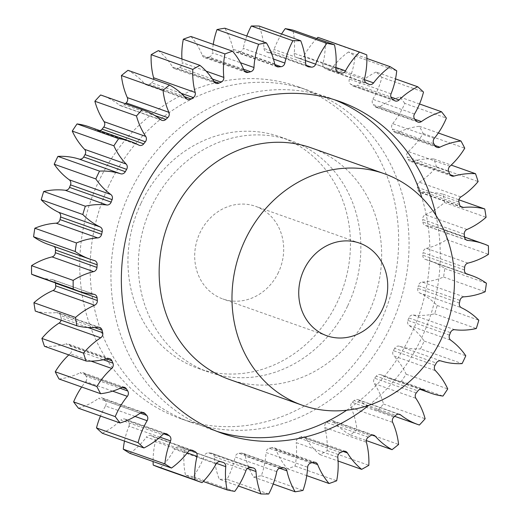 <?xml version="1.0" encoding="UTF-8"?>
<svg xmlns="http://www.w3.org/2000/svg" width="520" height="520" viewBox="0 0 520 520"><rect width="100%" height="100%" fill="white"/><g stroke="black" fill="none" stroke-linecap="round" stroke-linejoin="round"><path stroke-width="0.39" stroke-dasharray="2.6 1.95" d="M334.295 99.684A176.026 157.255 109.5 0 0 329.127 97.741A176.026 157.255 109.5 0 0 129.753 192.77A176.026 157.255 109.5 0 0 211.679 429.624A176.026 157.255 109.5 0 0 216.918 431.366M346.651 410.248A176.026 157.255 109.5 0 0 411.053 334.594A176.026 157.255 109.5 0 0 421.87 197.697M368.758 405.366A176.026 157.255 109.5 0 0 421.454 338.273A176.026 157.255 109.5 0 0 435.981 215.404M141.063 203.164A122.811 109.713 -70.5 0 1 280.163 136.864A122.811 109.713 -70.5 0 1 337.318 302.107A122.811 109.713 -70.5 0 1 198.224 368.413A122.811 109.713 -70.5 0 1 141.063 203.164M347.724 305.793A122.811 109.713 109.5 0 0 290.57 140.543A122.811 109.713 109.5 0 0 151.47 206.843A122.811 109.713 109.5 0 0 208.624 372.093A122.811 109.713 109.5 0 0 347.724 305.793M108.947 185.406A176.026 157.255 109.5 0 0 190.873 422.26A176.026 157.255 109.5 0 0 390.247 327.23A176.026 157.255 109.5 0 0 308.321 90.376A176.026 157.255 109.5 0 0 108.947 185.406M379.841 323.55A176.026 157.255 -70.5 0 1 180.466 418.581A176.026 157.255 -70.5 0 1 98.547 181.727A176.026 157.255 -70.5 0 1 297.914 86.691A176.026 157.255 -70.5 0 1 379.841 323.55M278.44 272.428A49.127 43.888 -70.5 0 1 222.807 298.948A49.127 43.888 -70.5 0 1 199.94 232.85A49.127 43.888 -70.5 0 1 255.58 206.33A49.127 43.888 -70.5 0 1 278.44 272.428M229.431 379.457A122.811 109.713 109.5 0 0 368.531 313.157A122.811 109.713 109.5 0 0 311.376 147.907M414.492 114.01L372.873 99.288A4.355 3.894 109.5 0 0 372.665 99.677A4.355 3.894 109.5 0 0 373.276 104.598L414.895 119.327M434.285 138.385L392.672 123.656A4.355 3.894 109.5 0 0 392.054 124.638A4.355 3.894 109.5 0 0 392.262 129.038L433.875 143.761M449.897 166.276L408.285 151.554A4.355 3.894 109.5 0 0 407.179 153.036A4.355 3.894 109.5 0 0 407.069 156.845L448.682 171.567M460.896 196.931L419.282 182.202A4.355 3.894 109.5 0 0 417.632 184.113A4.355 3.894 109.5 0 0 417.3 187.265L458.913 201.994M466.979 229.495L425.366 214.773A4.355 3.894 109.5 0 0 423.118 217.003A4.355 3.894 109.5 0 0 422.669 219.466L464.282 234.195M467.987 263.101L426.374 248.372A4.355 3.894 109.5 0 0 423.488 250.822A4.355 3.894 109.5 0 0 423.033 252.577L464.653 267.306M463.892 296.822L422.279 282.094A4.355 3.894 109.5 0 0 418.743 284.642A4.355 3.894 109.5 0 0 418.385 285.688L459.999 300.411M454.799 329.739L413.185 315.01A4.355 3.894 109.5 0 0 409 317.538A4.355 3.894 109.5 0 0 408.85 317.896L450.463 332.625M434.98 365.372L393.367 350.643A4.355 3.894 109.5 0 0 393.185 350.987A4.355 3.894 109.5 0 0 393.835 355.947L435.448 370.675M416.26 392.951L374.641 378.222A4.355 3.894 109.5 0 0 374.062 379.158A4.355 3.894 109.5 0 0 374.296 383.598L415.909 398.326M393.841 417.099L352.222 402.376A4.355 3.894 109.5 0 0 351.163 403.825A4.355 3.894 109.5 0 0 351.072 407.68L392.685 422.403M368.342 437.164L326.722 422.442A4.355 3.894 109.5 0 0 325.117 424.32A4.355 3.894 109.5 0 0 324.798 427.525L366.412 442.254M340.45 452.601L298.831 437.873A4.355 3.894 109.5 0 0 296.634 440.082A4.355 3.894 109.5 0 0 296.186 442.604L337.805 457.334M310.934 462.982L269.321 448.26A4.355 3.894 109.5 0 0 266.481 450.691A4.355 3.894 109.5 0 0 266.026 452.498L307.639 467.226M280.599 468.032L238.979 453.303A4.355 3.894 109.5 0 0 235.495 455.845A4.355 3.894 109.5 0 0 235.131 456.944L276.744 471.673M250.263 467.603L208.65 452.875A4.355 3.894 109.5 0 0 204.516 455.41A4.355 3.894 109.5 0 0 204.341 455.819L245.96 470.541M372.873 99.288A74.484 66.541 109.5 0 0 376.422 92.593A74.484 66.541 109.5 0 0 381.888 77.337L423.501 92.066M392.672 123.656A74.484 66.541 109.5 0 0 403.182 106.958A74.484 66.541 109.5 0 0 404.775 103.383L446.387 118.105M268.704 494L227.091 479.271A74.484 66.541 109.5 0 0 228.846 475.774A74.484 66.541 109.5 0 0 235.131 456.944M234.748 491.381L193.135 476.651A74.484 66.541 109.5 0 0 201.416 462.82A74.484 66.541 109.5 0 0 204.341 455.819M449.501 335.121L407.888 320.398A4.355 3.894 109.5 0 0 409.149 325.481A74.484 66.541 109.5 0 1 424.177 341.055A229.242 204.802 -70.5 0 1 422.363 344.988A229.242 204.802 -70.5 0 1 420.478 348.887L462.091 363.61M381.888 77.337A229.242 204.802 -70.5 0 0 376.077 72.026L395.519 78.91M366.893 58.461L348.504 51.955A229.242 204.802 -70.5 0 1 355.108 56.082L396.721 70.811M394.173 100.392L352.56 85.663A203.457 181.76 109.5 0 0 350.636 84.201L392.249 98.93M352.56 85.663A4.355 3.894 109.5 0 0 353.535 86.197A4.355 3.894 109.5 0 0 357.487 85.222L390.923 97.052M376.077 72.026A74.484 66.541 109.5 0 0 357.487 85.222M416.546 121.134L374.933 106.405A203.457 181.76 109.5 0 0 373.276 104.598M374.933 106.405A4.355 3.894 109.5 0 0 376.382 107.38A4.355 3.894 109.5 0 0 379.801 106.853L414.817 119.242M404.775 103.383A229.242 204.802 -70.5 0 0 399.913 97.032A74.484 66.541 109.5 0 0 379.801 106.853M435.214 145.867L393.601 131.138A203.457 181.76 109.5 0 0 392.262 129.038M393.601 131.138A4.355 3.894 109.5 0 0 395.454 132.645A4.355 3.894 109.5 0 0 398.275 132.457L434.941 145.431M408.285 151.554A74.484 66.541 109.5 0 0 423.144 133.49A229.242 204.802 -70.5 0 0 419.367 126.282A74.484 66.541 109.5 0 0 398.275 132.457M449.67 173.908L408.057 159.185A203.457 181.76 109.5 0 0 407.069 156.845M408.057 159.185A4.355 3.894 109.5 0 0 410.215 161.285A4.355 3.894 109.5 0 0 412.418 161.343L450.093 174.675M419.282 182.202A74.484 66.541 109.5 0 0 436.495 166.849A229.242 204.802 -70.5 0 0 433.901 158.977A74.484 66.541 109.5 0 0 412.418 161.343M459.524 204.503L417.904 189.774A203.457 181.76 109.5 0 0 417.3 187.265M417.904 189.774A4.355 3.894 109.5 0 0 420.277 192.536A4.355 3.894 109.5 0 0 421.831 192.719L460.577 206.427M425.366 214.773A74.484 66.541 109.5 0 0 444.464 202.553A229.242 204.802 -70.5 0 0 443.131 194.227A74.484 66.541 109.5 0 0 421.831 192.719M464.497 236.808L422.884 222.086A203.457 181.76 109.5 0 0 422.669 219.466M422.884 222.086A4.355 3.894 109.5 0 0 425.36 225.537A4.355 3.894 109.5 0 0 426.263 225.725L466.161 239.844M426.374 248.372A74.484 66.541 109.5 0 0 446.836 239.616A229.242 204.802 -70.5 0 0 446.797 231.069A74.484 66.541 109.5 0 0 441.656 228.975A74.484 66.541 109.5 0 0 426.263 225.725M464.464 269.952L422.844 255.222A203.457 181.76 109.5 0 0 423.033 252.577M422.844 255.222A4.355 3.894 109.5 0 0 425.328 259.389A4.355 3.894 109.5 0 0 425.588 259.467L466.681 274.014M422.279 282.094A74.484 66.541 109.5 0 0 443.547 277.043A229.242 204.802 -70.5 0 0 444.795 268.495A74.484 66.541 109.5 0 0 430.118 260.871A74.484 66.541 109.5 0 0 425.588 259.467M459.42 303.024L417.8 288.294A203.457 181.76 109.5 0 0 418.385 285.688M417.8 288.294A4.355 3.894 109.5 0 0 419.835 293.026L461.448 307.756M413.185 315.01A74.484 66.541 109.5 0 0 434.675 313.794A229.242 204.802 -70.5 0 0 437.19 305.494A74.484 66.541 109.5 0 0 419.835 293.026M407.888 320.398A203.457 181.76 109.5 0 0 408.85 317.896M440.96 360.951L399.347 346.223A74.484 66.541 109.5 0 0 420.478 348.887M399.347 346.223A4.355 3.894 109.5 0 0 394.687 348.322L436.3 363.051M393.367 350.643A203.457 181.76 109.5 0 0 394.687 348.322M421.785 389.272L381.141 374.887A74.484 66.541 109.5 0 0 389.22 378.443A74.484 66.541 109.5 0 0 401.336 381.349A229.242 204.802 -70.5 0 0 406.126 374.199A74.484 66.541 109.5 0 0 393.835 355.947M381.141 374.887A4.355 3.894 109.5 0 0 380.666 374.679A4.355 3.894 109.5 0 0 376.279 376.142L417.892 390.871M374.641 378.222A203.457 181.76 109.5 0 0 376.279 376.142M398.522 414.18L359.06 400.212A74.484 66.541 109.5 0 0 376.389 409.832A74.484 66.541 109.5 0 0 377.767 410.3A229.242 204.802 -70.5 0 0 383.519 404.027A74.484 66.541 109.5 0 0 374.296 383.598M359.06 400.212A4.355 3.894 109.5 0 0 358.046 399.653A4.355 3.894 109.5 0 0 354.133 400.589L395.746 415.318M352.222 402.376A203.457 181.76 109.5 0 0 354.133 400.589M372.047 435.084L333.71 421.519A74.484 66.541 109.5 0 0 350.422 434.954A229.242 204.802 -70.5 0 0 356.974 429.728A74.484 66.541 109.5 0 0 351.072 407.68M333.71 421.519A4.355 3.894 109.5 0 0 332.228 420.505A4.355 3.894 109.5 0 0 328.855 421.005L370.468 435.734M326.722 422.442A203.457 181.76 109.5 0 0 328.855 421.005M343.083 451.412L305.786 438.21A74.484 66.541 109.5 0 0 320.041 454.63A229.242 204.802 -70.5 0 0 327.217 450.593A74.484 66.541 109.5 0 0 324.798 427.525M305.786 438.21A4.355 3.894 109.5 0 0 303.908 436.663A4.355 3.894 109.5 0 0 301.125 436.826L342.738 451.555M298.831 437.873A203.457 181.76 109.5 0 0 301.125 436.826M312.221 462.644L276.042 449.846A74.484 66.541 109.5 0 0 287.45 468.8A229.242 204.802 -70.5 0 0 295.061 466.063A74.484 66.541 109.5 0 0 296.186 442.604M276.042 449.846A4.355 3.894 109.5 0 0 273.858 447.688A4.355 3.894 109.5 0 0 271.713 447.623L313.326 462.351M269.321 448.26A203.457 181.76 109.5 0 0 271.713 447.623M279.611 468.24L245.291 456.099A74.484 66.541 109.5 0 0 253.546 477.068A229.242 204.802 -70.5 0 0 261.378 475.709A74.484 66.541 109.5 0 0 266.026 452.498M245.291 456.099A4.355 3.894 109.5 0 0 242.911 453.284A4.355 3.894 109.5 0 0 241.41 453.102L283.023 467.825M238.979 453.303A203.457 181.76 109.5 0 0 241.41 453.102M227.091 479.271A229.242 204.802 -70.5 0 1 219.252 479.219L238.414 485.999M247.41 468.494L214.377 456.8A74.484 66.541 109.5 0 0 219.252 479.219M214.377 456.8A4.355 3.894 109.5 0 0 211.894 453.297A4.355 3.894 109.5 0 0 211.042 453.109L252.661 467.838M208.65 452.875A203.457 181.76 109.5 0 0 211.042 453.109M193.135 476.651A229.242 204.802 -70.5 0 1 185.504 475.189L203.222 481.462M216.444 463.365L184.139 451.938A74.484 66.541 109.5 0 0 185.504 475.189M184.139 451.938A4.355 3.894 109.5 0 0 181.669 447.72A4.355 3.894 109.5 0 0 181.447 447.655L223.067 462.378M220.766 461.715L179.147 446.986A203.457 181.76 109.5 0 0 181.447 447.655M179.147 446.986A4.355 3.894 109.5 0 0 174.506 449.144L216.125 463.873M160.433 467.922A74.484 66.541 109.5 0 0 174.506 449.144M187.239 452.901L155.402 441.636A74.484 66.541 109.5 0 0 153.108 461.539M155.402 441.636A4.355 3.894 109.5 0 0 153.433 436.872L190.951 450.151M192.023 450.209L151.287 435.793A203.457 181.76 109.5 0 0 153.433 436.872M151.287 435.793A4.355 3.894 109.5 0 0 150.859 435.611A4.355 3.894 109.5 0 0 146.439 437.112L188.052 451.841M129.876 453.323A74.484 66.541 109.5 0 0 146.439 437.112M159.952 437.151L128.953 426.179A74.484 66.541 109.5 0 0 124.481 441.09M128.953 426.179A4.355 3.894 109.5 0 0 127.751 421.07L163.91 433.869M165.373 433.602L125.827 419.607A203.457 181.76 109.5 0 0 127.751 421.07M125.827 419.607A4.355 3.894 109.5 0 0 124.852 419.075A4.355 3.894 109.5 0 0 120.9 420.05L162.513 434.779M102.31 433.245A74.484 66.541 109.5 0 0 120.9 420.05M135.064 416.442L105.508 405.99A74.484 66.541 109.5 0 0 100.471 416.026M105.508 405.99A4.355 3.894 109.5 0 0 105.105 400.673L140.257 413.114M141.876 412.464L103.454 398.866A203.457 181.76 109.5 0 0 105.105 400.673M103.454 398.866A4.355 3.894 109.5 0 0 101.998 397.891A4.355 3.894 109.5 0 0 98.585 398.424L140.198 413.147M78.475 408.239A74.484 66.541 109.5 0 0 98.585 398.424M112.645 391.144L85.716 381.615A74.484 66.541 109.5 0 0 81.679 387.01M85.716 381.615A4.355 3.894 109.5 0 0 86.125 376.24L120.146 388.278M122.161 387.361L84.786 374.134A203.457 181.76 109.5 0 0 86.125 376.24M84.786 374.134A4.355 3.894 109.5 0 0 82.934 372.632A4.355 3.894 109.5 0 0 80.106 372.814L121.726 387.543M59.02 378.996A74.484 66.541 109.5 0 0 80.106 372.814M91.078 361.147L70.102 353.724A74.484 66.541 109.5 0 0 68.816 354.906M70.102 353.724A4.355 3.894 109.5 0 0 71.318 348.433L103.272 359.736M106.606 358.93L70.33 346.093A203.457 181.76 109.5 0 0 71.318 348.433M70.33 346.093A4.355 3.894 109.5 0 0 68.166 343.987A4.355 3.894 109.5 0 0 65.969 343.928L107.581 358.657M44.48 346.3A74.484 66.541 109.5 0 0 65.969 343.928M61.093 320.19A4.355 3.894 109.5 0 0 61.087 318.006L87.913 327.502M94.549 327.555L60.476 315.497A203.457 181.76 109.5 0 0 61.087 318.006M60.476 315.497A4.355 3.894 109.5 0 0 58.104 312.735A4.355 3.894 109.5 0 0 56.557 312.559L98.169 327.281M35.256 311.051A74.484 66.541 109.5 0 0 56.557 312.559M55.477 282.932A4.355 3.894 109.5 0 0 53.02 279.734A4.355 3.894 109.5 0 0 52.123 279.546L93.737 294.275M36.731 276.302A74.484 66.541 109.5 0 0 52.123 279.546M54.093 246.461A4.355 3.894 109.5 0 0 53.059 245.889A4.355 3.894 109.5 0 0 52.793 245.804L94.413 260.533M48.269 244.4A74.484 66.541 109.5 0 0 52.793 245.804M138.859 145.113L97.247 130.383A74.484 66.541 109.5 0 0 89.16 126.828M97.247 130.383A4.355 3.894 109.5 0 0 97.721 130.591A4.355 3.894 109.5 0 0 99.938 130.644M160.94 119.788L119.327 105.059A74.484 66.541 109.5 0 0 101.998 95.44M119.327 105.059A4.355 3.894 109.5 0 0 120.341 105.619A4.355 3.894 109.5 0 0 124.254 104.683L154.791 115.492M125.307 103.688A203.457 181.76 109.5 0 0 124.254 104.683M186.29 98.481L144.671 83.759A74.484 66.541 109.5 0 0 127.966 70.323M144.671 83.759A4.355 3.894 109.5 0 0 146.159 84.773A4.355 3.894 109.5 0 0 149.532 84.266L184.659 96.701M181.142 93.269L151.658 82.836A203.457 181.76 109.5 0 0 149.532 84.266M151.658 82.836A4.355 3.894 109.5 0 0 153.699 79.43M214.214 81.79L172.601 67.061A74.484 66.541 109.5 0 0 158.347 50.642M172.601 67.061A4.355 3.894 109.5 0 0 174.48 68.608A4.355 3.894 109.5 0 0 177.261 68.445L214.013 81.452M212.446 79.04L179.55 67.398A203.457 181.76 109.5 0 0 177.261 68.445M179.55 67.398A4.355 3.894 109.5 0 0 182.195 62.666L206.141 71.142M181.916 58.988A74.484 66.541 109.5 0 0 182.195 62.666M243.958 70.155L202.345 55.425A74.484 66.541 109.5 0 0 190.931 36.478M202.345 55.425A4.355 3.894 109.5 0 0 204.522 57.584A4.355 3.894 109.5 0 0 206.674 57.648L244.426 71.013M243.581 69.232L209.066 57.018A203.457 181.76 109.5 0 0 206.674 57.648M209.066 57.018A4.355 3.894 109.5 0 0 212.362 52.773L240.468 62.718M213.245 44.369A74.484 66.541 109.5 0 0 212.362 52.773M274.709 63.902L233.09 49.173A74.484 66.541 109.5 0 0 224.835 28.204M233.09 49.173A4.355 3.894 109.5 0 0 235.475 51.987A4.355 3.894 109.5 0 0 236.977 52.175L275.808 65.916M274.898 64.532L239.401 51.968A203.457 181.76 109.5 0 0 236.977 52.175M239.401 51.968A4.355 3.894 109.5 0 0 243.256 48.328L273.442 59.007M246.805 35.977A74.484 66.541 109.5 0 0 243.256 48.328M305.624 63.2L264.004 48.47A74.484 66.541 109.5 0 0 259.129 26.052M264.004 48.47A4.355 3.894 109.5 0 0 266.487 51.974A4.355 3.894 109.5 0 0 267.339 52.163L307.327 66.313M306.358 65.358L269.737 52.397A203.457 181.76 109.5 0 0 267.339 52.163M269.737 52.397A4.355 3.894 109.5 0 0 274.04 49.459L305.409 60.554M281.587 34.002A74.484 66.541 109.5 0 0 274.04 49.459M335.862 68.061L294.242 53.339A74.484 66.541 109.5 0 0 292.883 30.082M294.242 53.339A4.355 3.894 109.5 0 0 296.719 57.551A4.355 3.894 109.5 0 0 296.933 57.623L338.124 72.195M337.441 71.805L299.234 58.286A203.457 181.76 109.5 0 0 296.933 57.623M299.234 58.286A4.355 3.894 109.5 0 0 303.875 56.127L335.907 67.464M316.778 38.538A74.484 66.541 109.5 0 0 303.875 56.127M317.954 37.349A229.242 204.802 -70.5 0 1 325.169 40.183L366.782 54.912M364.598 78.364L322.978 63.635A74.484 66.541 109.5 0 0 325.169 40.183M322.978 63.635A4.355 3.894 109.5 0 0 324.954 68.4L366.568 83.129M368.713 84.208L327.1 69.478A203.457 181.76 109.5 0 0 324.954 68.4M327.1 69.478A4.355 3.894 109.5 0 0 327.522 69.66A4.355 3.894 109.5 0 0 331.949 68.159L364.462 79.664M348.504 51.955A74.484 66.541 109.5 0 0 331.949 68.159M391.047 93.821L349.434 79.092A74.484 66.541 109.5 0 0 355.108 56.082M349.434 79.092A4.355 3.894 109.5 0 0 350.636 84.201M399.913 97.032L419.529 103.974M419.367 126.282L438.321 132.99M423.144 133.49L464.757 148.22M433.901 158.977L451.185 165.094M436.495 166.849L478.114 181.578M443.131 194.227L458.906 199.81M444.464 202.553L486.083 217.282M446.797 231.069L488.41 245.791M446.836 239.616L488.456 254.345M444.795 268.495L486.408 283.225M443.547 277.043L485.16 291.766M437.19 305.494L478.803 320.222M434.675 313.794L476.294 328.523M424.177 341.055L465.797 355.778M406.126 374.199L447.74 388.921M401.336 381.349L442.949 396.078M383.519 404.027L425.132 418.756M377.767 410.3L419.38 425.029M356.974 429.728L398.587 444.45M350.422 434.954L366.301 440.57M327.217 450.593L368.829 465.322M320.041 454.63L338.084 461.012M295.061 466.063L336.674 480.792M287.45 468.8L306.755 475.631M261.378 475.709L302.991 490.438M253.546 477.068L273.195 484.022M409.149 325.481L450.769 340.21M222.086 433.31L211.679 429.624M280.163 136.864L290.57 140.543M180.466 418.581L190.873 422.26M326.846 335.764L222.807 298.948M369.142 84.39L327.522 69.66M376.389 409.832L394.693 416.312M389.22 378.443L420.062 389.356M430.118 260.871L465.907 273.539M441.656 228.975L464.522 237.068M338.332 72.28L296.719 57.551M308.106 66.703L266.487 51.974M277.089 66.716L235.475 51.987M246.142 72.312L204.522 57.584M216.093 83.337L174.48 68.608M187.772 99.495L146.159 84.773M161.954 120.348L120.341 105.619M139.334 145.321L97.721 130.591M94.673 260.611L53.059 245.889M94.64 294.463L53.02 279.734M99.723 327.464L58.104 312.735M109.785 358.716L68.166 343.987M124.547 387.354L82.934 372.632M143.618 412.62L101.998 397.891M166.465 433.803L124.852 419.075M192.478 450.34L150.859 435.611M223.281 462.449L181.669 447.72M253.513 468.026L211.894 453.297M284.525 468.013L242.911 453.284M315.478 462.416L273.858 447.688M345.521 451.393L303.908 436.663M373.841 435.227L332.228 420.505M399.659 414.382L358.046 399.653M422.279 389.409L380.666 374.679M466.941 274.111L425.328 259.389M466.979 240.266L425.36 225.537M461.897 207.266L420.277 192.536M451.834 176.014L410.215 161.285M437.067 147.368L395.454 132.645M418.002 122.109L376.382 107.38M395.148 100.926L353.535 86.197M359.619 243.145L255.58 206.33M297.914 86.691L308.321 90.376M198.224 368.413L208.624 372.093M339.534 101.419L329.127 97.741"/><path stroke-width="0.78" d="M216.918 431.366A176.026 157.255 109.5 0 0 346.651 410.248M435.981 215.404A176.026 157.255 109.5 0 0 339.534 101.419A176.026 157.255 109.5 0 0 140.16 196.45A176.026 157.255 109.5 0 0 222.086 433.31A176.026 157.255 109.5 0 0 368.758 405.366M382.479 309.244A49.127 43.888 -70.5 0 1 326.846 335.764A49.127 43.888 -70.5 0 1 303.979 269.666A49.127 43.888 -70.5 0 1 359.619 243.145A49.127 43.888 -70.5 0 1 382.479 309.244M245.102 239.98A122.811 109.713 -70.5 0 1 384.202 173.68A122.811 109.713 -70.5 0 1 441.356 338.929A122.811 109.713 -70.5 0 1 302.263 405.229A122.811 109.713 -70.5 0 1 245.102 239.98M384.202 173.68L311.376 147.907A122.811 109.713 109.5 0 0 172.276 214.208A122.811 109.713 109.5 0 0 229.431 379.457L302.263 405.229M414.284 114.406A4.355 3.894 -70.5 0 1 414.492 114.01A74.484 66.541 109.5 0 0 418.035 107.322A74.484 66.541 109.5 0 0 423.501 92.066A229.242 204.802 -70.5 0 0 417.69 86.755A74.484 66.541 109.5 0 0 399.1 99.951A4.355 3.894 -70.5 0 1 395.148 100.926A4.355 3.894 -70.5 0 1 394.173 100.392A203.457 181.76 109.5 0 0 392.249 98.93A4.355 3.894 -70.5 0 1 391.047 93.821A74.484 66.541 109.5 0 0 396.721 70.811A229.242 204.802 -70.5 0 0 390.124 66.677A74.484 66.541 109.5 0 0 373.562 82.888A4.355 3.894 -70.5 0 1 369.142 84.39A4.355 3.894 -70.5 0 1 368.713 84.208A203.457 181.76 109.5 0 0 366.568 83.129A4.355 3.894 -70.5 0 1 364.598 78.364A74.484 66.541 109.5 0 0 366.782 54.912A229.242 204.802 -70.5 0 0 359.567 52.078A74.484 66.541 109.5 0 0 345.495 70.857A4.355 3.894 -70.5 0 1 340.853 73.014A203.457 181.76 109.5 0 0 338.553 72.345A4.355 3.894 -70.5 0 1 338.332 72.28A4.355 3.894 -70.5 0 1 335.862 68.061A74.484 66.541 109.5 0 0 334.497 44.811A229.242 204.802 -70.5 0 0 326.865 43.349A74.484 66.541 109.5 0 0 315.659 64.181A4.355 3.894 -70.5 0 1 311.35 67.126A203.457 181.76 109.5 0 0 308.958 66.891A4.355 3.894 -70.5 0 1 308.106 66.703A4.355 3.894 -70.5 0 1 305.624 63.2A74.484 66.541 109.5 0 0 300.749 40.781A229.242 204.802 -70.5 0 0 292.909 40.729A74.484 66.541 109.5 0 0 284.869 63.057A4.355 3.894 -70.5 0 1 281.021 66.697A203.457 181.76 109.5 0 0 278.59 66.898A4.355 3.894 -70.5 0 1 277.089 66.716A4.355 3.894 -70.5 0 1 274.709 63.902A74.484 66.541 109.5 0 0 266.454 42.932A229.242 204.802 -70.5 0 0 258.622 44.291A74.484 66.541 109.5 0 0 253.975 67.502A4.355 3.894 -70.5 0 1 250.679 71.741A203.457 181.76 109.5 0 0 248.287 72.377A4.355 3.894 -70.5 0 1 246.142 72.312A4.355 3.894 -70.5 0 1 243.958 70.155A74.484 66.541 109.5 0 0 232.55 51.2A229.242 204.802 -70.5 0 0 224.939 53.937A74.484 66.541 109.5 0 0 223.815 77.395A4.355 3.894 -70.5 0 1 221.169 82.127A203.457 181.76 109.5 0 0 218.875 83.174A4.355 3.894 -70.5 0 1 216.093 83.337A4.355 3.894 -70.5 0 1 214.214 81.79A74.484 66.541 109.5 0 0 199.959 65.37A229.242 204.802 -70.5 0 0 192.784 69.407A74.484 66.541 109.5 0 0 195.202 92.476A4.355 3.894 -70.5 0 1 193.278 97.559A203.457 181.76 109.5 0 0 191.145 98.995A4.355 3.894 -70.5 0 1 187.772 99.495A4.355 3.894 -70.5 0 1 186.29 98.481A74.484 66.541 109.5 0 0 169.578 85.046A229.242 204.802 -70.5 0 0 163.026 90.272A74.484 66.541 109.5 0 0 168.928 112.32A4.355 3.894 -70.5 0 1 167.778 117.624A203.457 181.76 109.5 0 0 165.867 119.412A4.355 3.894 -70.5 0 1 161.954 120.348A4.355 3.894 -70.5 0 1 160.94 119.788A74.484 66.541 109.5 0 0 143.611 110.169A74.484 66.541 109.5 0 0 142.233 109.701A229.242 204.802 -70.5 0 0 136.481 115.973A74.484 66.541 109.5 0 0 145.704 136.403A4.355 3.894 -70.5 0 1 145.359 141.778A203.457 181.76 109.5 0 0 143.722 143.858A4.355 3.894 -70.5 0 1 139.334 145.321A4.355 3.894 -70.5 0 1 138.859 145.113A74.484 66.541 109.5 0 0 130.78 141.557A74.484 66.541 109.5 0 0 118.664 138.651A229.242 204.802 -70.5 0 0 113.874 145.802A74.484 66.541 109.5 0 0 126.165 164.053A4.355 3.894 -70.5 0 1 126.633 169.358A203.457 181.76 109.5 0 0 125.314 171.678A4.355 3.894 -70.5 0 1 120.653 173.778A74.484 66.541 109.5 0 0 99.522 171.113A229.242 204.802 -70.5 0 0 95.823 178.945A74.484 66.541 109.5 0 0 110.851 194.519A4.355 3.894 -70.5 0 1 112.112 199.602A203.457 181.76 109.5 0 0 111.15 202.105A4.355 3.894 -70.5 0 1 106.815 204.99A74.484 66.541 109.5 0 0 85.326 206.206A229.242 204.802 -70.5 0 0 82.81 214.506A74.484 66.541 109.5 0 0 100.165 226.974A4.355 3.894 -70.5 0 1 102.2 231.706A203.457 181.76 109.5 0 0 101.615 234.312A4.355 3.894 -70.5 0 1 97.721 237.906A74.484 66.541 109.5 0 0 76.453 242.957A229.242 204.802 -70.5 0 0 75.205 251.505A74.484 66.541 109.5 0 0 89.882 259.129A74.484 66.541 109.5 0 0 94.413 260.533A4.355 3.894 -70.5 0 1 94.673 260.611A4.355 3.894 -70.5 0 1 97.156 264.778A203.457 181.76 109.5 0 0 96.967 267.423A4.355 3.894 -70.5 0 1 93.626 271.628A74.484 66.541 109.5 0 0 73.164 280.384A229.242 204.802 -70.5 0 0 73.203 288.932A74.484 66.541 109.5 0 0 78.344 291.025A74.484 66.541 109.5 0 0 93.737 294.275A4.355 3.894 -70.5 0 1 94.64 294.463A4.355 3.894 -70.5 0 1 97.117 297.914A203.457 181.76 109.5 0 0 97.331 300.534A4.355 3.894 -70.5 0 1 94.634 305.227A74.484 66.541 109.5 0 0 75.537 317.447A229.242 204.802 -70.5 0 0 76.869 325.774A74.484 66.541 109.5 0 0 98.169 327.281A4.355 3.894 -70.5 0 1 99.723 327.464A4.355 3.894 -70.5 0 1 102.096 330.226A203.457 181.76 109.5 0 0 102.7 332.735A4.355 3.894 -70.5 0 1 100.718 337.799A74.484 66.541 109.5 0 0 83.505 353.151A229.242 204.802 -70.5 0 0 86.099 361.023A74.484 66.541 109.5 0 0 107.581 358.657A4.355 3.894 -70.5 0 1 109.785 358.716A4.355 3.894 -70.5 0 1 111.943 360.815A203.457 181.76 109.5 0 0 112.931 363.155A4.355 3.894 -70.5 0 1 111.716 368.446A74.484 66.541 109.5 0 0 96.856 386.51A229.242 204.802 -70.5 0 0 100.633 393.718A74.484 66.541 109.5 0 0 121.726 387.543A4.355 3.894 -70.5 0 1 124.547 387.354A4.355 3.894 -70.5 0 1 126.399 388.863A203.457 181.76 109.5 0 0 127.738 390.962A4.355 3.894 -70.5 0 1 127.328 396.344A74.484 66.541 109.5 0 0 115.226 416.618A229.242 204.802 -70.5 0 0 120.088 422.968A74.484 66.541 109.5 0 0 140.198 413.147A4.355 3.894 -70.5 0 1 143.618 412.62A4.355 3.894 -70.5 0 1 145.067 413.595A203.457 181.76 109.5 0 0 146.725 415.402A4.355 3.894 -70.5 0 1 147.127 420.713A74.484 66.541 109.5 0 0 138.112 442.663A229.242 204.802 -70.5 0 0 143.923 447.974A74.484 66.541 109.5 0 0 162.513 434.779A4.355 3.894 -70.5 0 1 166.465 433.803A4.355 3.894 -70.5 0 1 167.44 434.337A203.457 181.76 109.5 0 0 169.364 435.799A4.355 3.894 -70.5 0 1 170.567 440.908A74.484 66.541 109.5 0 0 164.892 463.918A229.242 204.802 -70.5 0 0 171.496 468.046A74.484 66.541 109.5 0 0 188.052 451.841A4.355 3.894 -70.5 0 1 192.478 450.34A4.355 3.894 -70.5 0 1 192.9 450.522A203.457 181.76 109.5 0 0 195.046 451.601A4.355 3.894 -70.5 0 1 197.022 456.365A74.484 66.541 109.5 0 0 194.831 479.817A229.242 204.802 -70.5 0 0 202.046 482.651A74.484 66.541 109.5 0 0 216.125 463.873A4.355 3.894 -70.5 0 1 220.766 461.715A203.457 181.76 109.5 0 0 223.067 462.378A4.355 3.894 -70.5 0 1 223.281 462.449A4.355 3.894 -70.5 0 1 225.758 466.661A74.484 66.541 109.5 0 0 227.117 489.918A229.242 204.802 -70.5 0 0 234.748 491.381A74.484 66.541 109.5 0 0 243.029 477.549A74.484 66.541 109.5 0 0 245.96 470.541A4.355 3.894 -70.5 0 1 246.129 470.132A4.355 3.894 -70.5 0 1 250.263 467.603A203.457 181.76 109.5 0 0 252.661 467.838A4.355 3.894 -70.5 0 1 253.513 468.026A4.355 3.894 -70.5 0 1 255.996 471.529A74.484 66.541 109.5 0 0 260.871 493.948A229.242 204.802 -70.5 0 0 268.704 494A74.484 66.541 109.5 0 0 270.459 490.503A74.484 66.541 109.5 0 0 276.744 471.673A4.355 3.894 -70.5 0 1 277.108 470.574A4.355 3.894 -70.5 0 1 280.599 468.032A203.457 181.76 109.5 0 0 283.023 467.825A4.355 3.894 -70.5 0 1 284.525 468.013A4.355 3.894 -70.5 0 1 286.91 470.828A74.484 66.541 109.5 0 0 295.165 491.797A229.242 204.802 -70.5 0 0 302.991 490.438A74.484 66.541 109.5 0 0 307.639 467.226A4.355 3.894 -70.5 0 1 308.1 465.419A4.355 3.894 -70.5 0 1 310.934 462.982A203.457 181.76 109.5 0 0 313.326 462.351A4.355 3.894 -70.5 0 1 315.478 462.416A4.355 3.894 -70.5 0 1 317.655 464.575A74.484 66.541 109.5 0 0 329.069 483.522A229.242 204.802 -70.5 0 0 336.674 480.792A74.484 66.541 109.5 0 0 337.805 457.334A4.355 3.894 -70.5 0 1 338.247 454.812A4.355 3.894 -70.5 0 1 340.45 452.601A203.457 181.76 109.5 0 0 342.738 451.555A4.355 3.894 -70.5 0 1 345.521 451.393A4.355 3.894 -70.5 0 1 347.399 452.94A74.484 66.541 109.5 0 0 361.654 469.359A229.242 204.802 -70.5 0 0 368.829 465.322A74.484 66.541 109.5 0 0 366.412 442.254A4.355 3.894 -70.5 0 1 366.73 439.049A4.355 3.894 -70.5 0 1 368.342 437.164A203.457 181.76 109.5 0 0 370.468 435.734A4.355 3.894 -70.5 0 1 373.841 435.227A4.355 3.894 -70.5 0 1 375.329 436.241A74.484 66.541 109.5 0 0 392.035 449.676A229.242 204.802 -70.5 0 0 398.587 444.45A74.484 66.541 109.5 0 0 392.685 422.403A4.355 3.894 -70.5 0 1 392.782 418.548A4.355 3.894 -70.5 0 1 393.841 417.099A203.457 181.76 109.5 0 0 395.746 415.318A4.355 3.894 -70.5 0 1 399.659 414.382A4.355 3.894 -70.5 0 1 400.673 414.941A74.484 66.541 109.5 0 0 418.002 424.56A74.484 66.541 109.5 0 0 419.38 425.029A229.242 204.802 -70.5 0 0 425.132 418.756A74.484 66.541 109.5 0 0 415.909 398.326A4.355 3.894 -70.5 0 1 415.682 393.881A4.355 3.894 -70.5 0 1 416.26 392.951A203.457 181.76 109.5 0 0 417.892 390.871A4.355 3.894 -70.5 0 1 422.279 389.409A4.355 3.894 -70.5 0 1 422.754 389.616A74.484 66.541 109.5 0 0 430.84 393.172A74.484 66.541 109.5 0 0 442.949 396.078A229.242 204.802 -70.5 0 0 447.74 388.921A74.484 66.541 109.5 0 0 435.448 370.675A4.355 3.894 -70.5 0 1 434.804 365.716A4.355 3.894 -70.5 0 1 434.98 365.372A203.457 181.76 109.5 0 0 436.3 363.051A4.355 3.894 -70.5 0 1 440.96 360.951A74.484 66.541 109.5 0 0 462.091 363.61A229.242 204.802 -70.5 0 0 463.976 359.71A229.242 204.802 -70.5 0 0 465.797 355.778A74.484 66.541 109.5 0 0 450.769 340.21A4.355 3.894 -70.5 0 1 449.501 335.121A203.457 181.76 109.5 0 0 450.463 332.625A4.355 3.894 -70.5 0 1 450.613 332.267A4.355 3.894 -70.5 0 1 454.799 329.739A74.484 66.541 109.5 0 0 476.294 328.523A229.242 204.802 -70.5 0 0 478.803 320.222A74.484 66.541 109.5 0 0 461.448 307.756A4.355 3.894 -70.5 0 1 459.42 303.024A203.457 181.76 109.5 0 0 459.999 300.411A4.355 3.894 -70.5 0 1 460.356 299.364A4.355 3.894 -70.5 0 1 463.892 296.822A74.484 66.541 109.5 0 0 485.16 291.766A229.242 204.802 -70.5 0 0 486.408 283.225A74.484 66.541 109.5 0 0 471.731 275.6A74.484 66.541 109.5 0 0 467.207 274.196A4.355 3.894 -70.5 0 1 466.941 274.111A4.355 3.894 -70.5 0 1 464.464 269.952A203.457 181.76 109.5 0 0 464.653 267.306A4.355 3.894 -70.5 0 1 465.107 265.544A4.355 3.894 -70.5 0 1 467.987 263.101A74.484 66.541 109.5 0 0 488.456 254.345A229.242 204.802 -70.5 0 0 488.41 245.791A74.484 66.541 109.5 0 0 483.269 243.698A74.484 66.541 109.5 0 0 467.876 240.455A4.355 3.894 -70.5 0 1 466.979 240.266A4.355 3.894 -70.5 0 1 464.497 236.808A203.457 181.76 109.5 0 0 464.282 234.195A4.355 3.894 -70.5 0 1 464.731 231.732A4.355 3.894 -70.5 0 1 466.979 229.495A74.484 66.541 109.5 0 0 486.083 217.282A229.242 204.802 -70.5 0 0 484.744 208.949A74.484 66.541 109.5 0 0 463.444 207.441A4.355 3.894 -70.5 0 1 461.897 207.266A4.355 3.894 -70.5 0 1 459.524 204.503A203.457 181.76 109.5 0 0 458.913 201.994A4.355 3.894 -70.5 0 1 459.245 198.835A4.355 3.894 -70.5 0 1 460.896 196.931A74.484 66.541 109.5 0 0 478.114 181.578A229.242 204.802 -70.5 0 0 475.521 173.7A74.484 66.541 109.5 0 0 454.031 176.072A4.355 3.894 -70.5 0 1 451.834 176.014A4.355 3.894 -70.5 0 1 449.67 173.908A203.457 181.76 109.5 0 0 448.682 171.567A4.355 3.894 -70.5 0 1 448.799 167.765A4.355 3.894 -70.5 0 1 449.897 166.276A74.484 66.541 109.5 0 0 464.757 148.22A229.242 204.802 -70.5 0 0 460.98 141.005A74.484 66.541 109.5 0 0 439.894 147.186A4.355 3.894 -70.5 0 1 437.067 147.368A4.355 3.894 -70.5 0 1 435.214 145.867A203.457 181.76 109.5 0 0 433.875 143.761A4.355 3.894 -70.5 0 1 433.674 139.36A4.355 3.894 -70.5 0 1 434.285 138.385A74.484 66.541 109.5 0 0 444.801 121.687A74.484 66.541 109.5 0 0 446.387 118.105A229.242 204.802 -70.5 0 0 441.526 111.761A74.484 66.541 109.5 0 0 421.415 121.576A4.355 3.894 -70.5 0 1 418.002 122.109A4.355 3.894 -70.5 0 1 416.546 121.134A203.457 181.76 109.5 0 0 414.895 119.327A4.355 3.894 -70.5 0 1 414.284 114.406M395.519 78.91L417.69 86.755M366.893 58.461L390.124 66.677M202.046 482.651L160.433 467.922A229.242 204.802 -70.5 0 1 153.218 465.088L194.831 479.817M153.108 461.539A74.484 66.541 109.5 0 0 153.218 465.088M171.496 468.046L129.876 453.323A229.242 204.802 -70.5 0 1 123.279 449.189L164.892 463.918M124.481 441.09A74.484 66.541 109.5 0 0 123.279 449.189M143.923 447.974L102.31 433.245A229.242 204.802 -70.5 0 1 96.499 427.934L138.112 442.663M100.471 416.026A74.484 66.541 109.5 0 0 96.499 427.934M120.088 422.968L78.475 408.239A229.242 204.802 -70.5 0 1 73.612 401.895L115.226 416.618M81.679 387.01A74.484 66.541 109.5 0 0 73.612 401.895M100.633 393.718L59.02 378.996A229.242 204.802 -70.5 0 1 55.243 371.781L96.856 386.51M68.816 354.906A74.484 66.541 109.5 0 0 55.243 371.781M86.099 361.023L44.48 346.3A229.242 204.802 -70.5 0 1 41.886 338.423L83.505 353.151M100.718 337.799L59.105 323.07A74.484 66.541 109.5 0 0 41.886 338.423M59.105 323.07A4.355 3.894 109.5 0 0 61.093 320.19M76.869 325.774L35.256 311.051A229.242 204.802 -70.5 0 1 33.917 302.718L75.537 317.447M94.634 305.227L53.02 290.505A74.484 66.541 109.5 0 0 33.917 302.718M53.02 290.505A4.355 3.894 109.5 0 0 55.718 285.805L97.331 300.534M97.117 297.914L55.504 283.192A203.457 181.76 109.5 0 0 55.718 285.805M93.626 271.628L52.013 256.9A74.484 66.541 109.5 0 0 31.545 265.655A229.242 204.802 -70.5 0 0 31.59 274.209A74.484 66.541 109.5 0 0 36.731 276.302L78.344 291.025M52.013 256.9A4.355 3.894 109.5 0 0 55.348 252.694L96.967 267.423M97.156 264.778L55.536 250.049A203.457 181.76 109.5 0 0 55.348 252.694M55.536 250.049A4.355 3.894 109.5 0 0 54.093 246.461M97.721 237.906L56.108 223.178A74.484 66.541 109.5 0 0 34.84 228.234A229.242 204.802 -70.5 0 0 33.592 236.775A74.484 66.541 109.5 0 0 48.269 244.4L89.882 259.129M56.108 223.178A4.355 3.894 109.5 0 0 60.002 219.589L101.615 234.312M102.2 231.706L60.58 216.977A203.457 181.76 109.5 0 0 60.002 219.589M60.58 216.977A4.355 3.894 109.5 0 0 58.552 212.244L100.165 226.974M106.815 204.99L65.202 190.261A74.484 66.541 109.5 0 0 43.706 191.477A229.242 204.802 -70.5 0 0 41.197 199.778A74.484 66.541 109.5 0 0 58.552 212.244M65.202 190.261A4.355 3.894 109.5 0 0 69.537 187.375L111.15 202.105M112.112 199.602L70.499 184.88A203.457 181.76 109.5 0 0 69.537 187.375M70.499 184.88A4.355 3.894 109.5 0 0 69.232 179.79L110.851 194.519M120.653 173.778L79.04 159.048A74.484 66.541 109.5 0 0 57.909 156.39A229.242 204.802 -70.5 0 0 54.204 164.222A74.484 66.541 109.5 0 0 69.232 179.79M79.04 159.048A4.355 3.894 109.5 0 0 83.701 156.949L125.314 171.678M126.633 169.358L85.02 154.629A203.457 181.76 109.5 0 0 83.701 156.949M85.02 154.629A4.355 3.894 109.5 0 0 84.552 149.325L126.165 164.053M130.78 141.557L89.16 126.828A74.484 66.541 109.5 0 0 77.051 123.923A229.242 204.802 -70.5 0 0 72.261 131.079A74.484 66.541 109.5 0 0 84.552 149.325M99.938 130.644A4.355 3.894 109.5 0 0 102.109 129.129L143.722 143.858M145.359 141.778L103.74 127.049A203.457 181.76 109.5 0 0 102.109 129.129M103.74 127.049A4.355 3.894 109.5 0 0 104.091 121.674L145.704 136.403M143.611 110.169L101.998 95.44A74.484 66.541 109.5 0 0 100.62 94.972A229.242 204.802 -70.5 0 0 94.867 101.244A74.484 66.541 109.5 0 0 104.091 121.674M167.778 117.624L126.159 102.901A203.457 181.76 109.5 0 0 125.307 103.688M126.159 102.901A4.355 3.894 109.5 0 0 127.316 97.598L168.928 112.32M169.578 85.046L127.966 70.323A229.242 204.802 -70.5 0 0 121.413 75.55A74.484 66.541 109.5 0 0 127.316 97.598M153.699 79.43A4.355 3.894 109.5 0 0 153.589 77.746L195.202 92.476M199.959 65.37L158.347 50.642A229.242 204.802 -70.5 0 0 151.171 54.678A74.484 66.541 109.5 0 0 153.589 77.746M232.55 51.2L190.931 36.478A229.242 204.802 -70.5 0 0 183.326 39.208A74.484 66.541 109.5 0 0 181.916 58.988M266.454 42.932L224.835 28.204A229.242 204.802 -70.5 0 0 217.009 29.562A74.484 66.541 109.5 0 0 213.245 44.369M300.749 40.781L259.129 26.052A229.242 204.802 -70.5 0 0 251.297 26A74.484 66.541 109.5 0 0 246.805 35.977M334.497 44.811L292.883 30.082A229.242 204.802 -70.5 0 0 285.252 28.62A74.484 66.541 109.5 0 0 281.587 34.002M359.567 52.078L317.954 37.349A74.484 66.541 109.5 0 0 316.778 38.538M419.529 103.974L441.526 111.761M438.321 132.99L460.98 141.005M451.185 165.094L475.521 173.7M458.906 199.81L484.744 208.949M366.301 440.57L392.035 449.676M338.084 461.012L361.654 469.359M306.755 475.631L329.069 483.522M273.195 484.022L295.165 491.797M238.414 485.999L260.871 493.948M203.222 481.462L227.117 489.918M31.59 274.209L73.203 288.932M31.545 265.655L73.164 280.384M33.592 236.775L75.205 251.505M34.84 228.234L76.453 242.957M41.197 199.778L82.81 214.506M43.706 191.477L85.326 206.206M54.204 164.222L95.823 178.945M57.909 156.39L99.522 171.113M72.261 131.079L113.874 145.802M77.051 123.923L118.664 138.651M94.867 101.244L136.481 115.973M100.62 94.972L142.233 109.701M121.413 75.55L163.026 90.272M151.171 54.678L192.784 69.407M183.326 39.208L224.939 53.937M217.009 29.562L258.622 44.291M251.297 26L292.909 40.729M285.252 28.62L326.865 43.349M421.87 197.697A176.026 157.255 109.5 0 0 334.295 99.684M364.462 79.664L373.562 82.888M335.907 67.464L345.495 70.857M340.853 73.014L337.441 71.805M338.124 72.195L338.553 72.345M305.409 60.554L315.659 64.181M311.35 67.126L306.358 65.358M307.327 66.313L308.958 66.891M273.442 59.007L284.869 63.057M281.021 66.697L274.898 64.532M275.808 65.916L278.59 66.898M240.468 62.718L253.975 67.502M250.679 71.741L243.581 69.232M244.426 71.013L248.287 72.377M206.141 71.142L223.815 77.395M221.169 82.127L212.446 79.04M214.013 81.452L218.875 83.174M193.278 97.559L181.142 93.269M184.659 96.701L191.145 98.995M154.791 115.492L165.867 119.412M102.096 330.226L94.549 327.555M87.913 327.502L102.7 332.735M111.943 360.815L106.606 358.93M103.272 359.736L112.931 363.155M111.716 368.446L91.078 361.147M126.399 388.863L122.161 387.361M120.146 388.278L127.738 390.962M127.328 396.344L112.645 391.144M145.067 413.595L141.876 412.464M140.257 413.114L146.725 415.402M147.127 420.713L135.064 416.442M167.44 434.337L165.373 433.602M163.91 433.869L169.364 435.799M170.567 440.908L159.952 437.151M192.9 450.522L192.023 450.209M190.951 450.151L195.046 451.601M197.022 456.365L187.239 452.901M225.758 466.661L216.444 463.365M255.996 471.529L247.41 468.494M286.91 470.828L279.611 468.24M317.655 464.575L312.221 462.644M347.399 452.94L343.083 451.412M375.329 436.241L372.047 435.084M400.673 414.941L398.522 414.18M422.754 389.616L421.785 389.272M466.681 274.014L467.207 274.196M466.161 239.844L467.876 240.455M460.577 206.427L463.444 207.441M450.093 174.675L454.031 176.072M434.941 145.431L439.894 147.186M414.817 119.242L421.415 121.576M390.923 97.052L399.1 99.951M394.693 416.312L418.002 424.56M420.062 389.356L430.84 393.172M465.907 273.539L471.731 275.6M464.522 237.068L483.269 243.698"/></g></svg>
